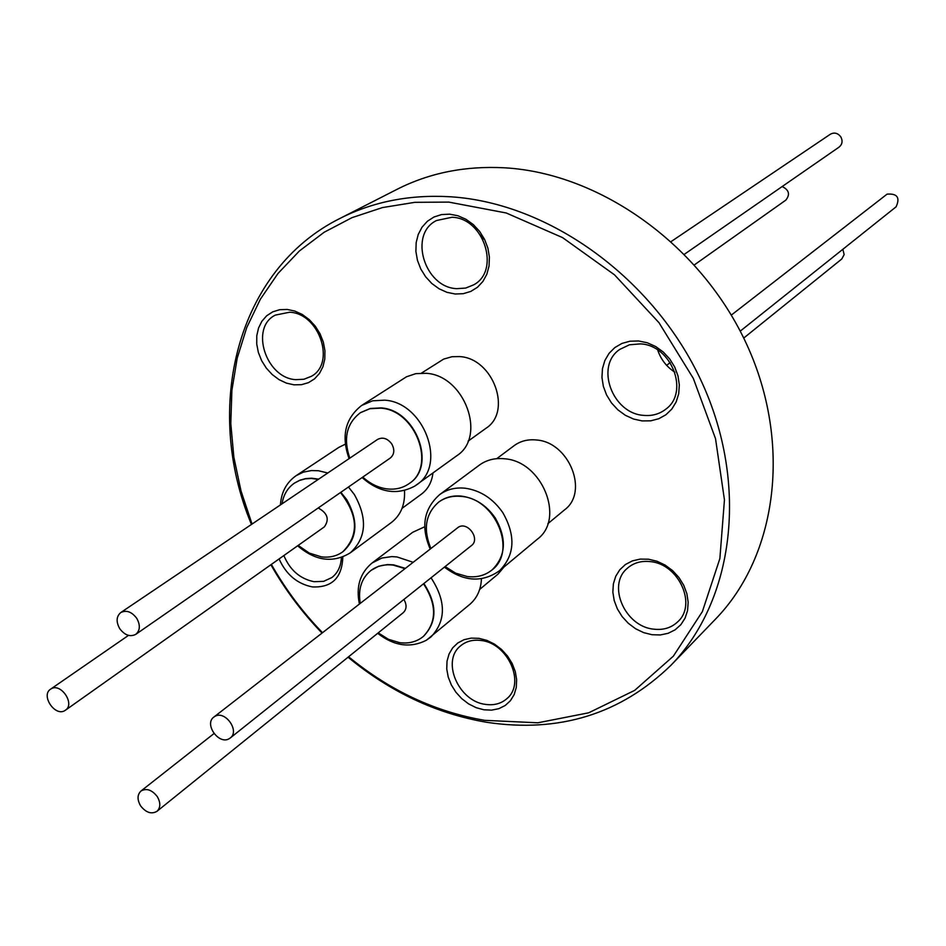 <?xml version="1.0" encoding="UTF-8"?>
<svg xmlns="http://www.w3.org/2000/svg" width="946" height="946" viewBox="0 0 946 946"><rect width="100%" height="100%" fill="white"/><g stroke="black" fill="none" stroke-linecap="round" stroke-linejoin="round"><path stroke-width="1.42" d="M684.478 254.214L839.114 147.091C842.342 144.336 842.91 140.919 840.805 136.839C837.825 133.019 834.36 132.144 830.375 134.214L671.234 241.49M740.233 331.147L896.11 206.807C900.285 197.572 897.269 193.351 887.076 194.143L731.317 315.089M547.852 523.694L564.596 509.823C589.122 491.908 569.019 441.912 536.287 439.973C527.844 439.145 520.454 441.037 514.139 445.649L496.745 458.668M499.476 570.769L537.458 539.125C565.377 518.633 542.046 461.14 504.549 458.786C494.924 457.805 486.504 459.922 479.326 465.136L439.677 494.604C446.985 489.307 455.558 487.19 465.408 488.242C480.603 490.513 493.079 498.66 502.858 512.708C515.96 535.897 514.837 555.255 499.476 570.769C482.058 582.913 463.706 581.707 444.431 567.127M492.062 569.882L492.239 569.74C505.968 555.929 506.973 538.688 495.278 517.982C486.587 505.495 475.483 498.223 461.967 496.189C453.158 495.231 445.483 497.135 438.956 501.888L438.79 502.03M230.233 737.998L471.475 545.546C480.58 539.043 467.691 521.069 458.337 527.229L213.867 717.068C203.839 724.009 218.916 745.235 229.216 738.672L230.233 737.998C240.154 730.974 224.959 709.831 214.754 716.465L213.867 717.068M445.105 566.583L455.759 573.205L467.241 576.528C476.784 577.699 485.002 575.535 491.896 570.024C517.261 551.553 495.751 498.861 461.613 496.449C452.803 495.491 445.14 497.395 438.613 502.16C425.499 513.725 422.921 529.169 430.891 548.479M743.722 338.077L841.763 259.003L844.151 254.616L842.851 249.295M318.305 479.386L311.281 478.451L305.239 478.865L299.598 480.426L294.502 483.075C287.631 487.817 283.481 494.734 282.038 503.84M298.179 545.416L309.283 553.079L321.392 556.851C329.515 557.868 336.646 556.189 342.759 551.825C359.078 535.341 358.321 515.57 340.489 492.523M294.691 482.945L299.965 480.166L305.617 478.617L311.66 478.203L318.684 479.137M50.907 688.972L50.587 689.173C40.501 695.381 55.187 717.127 64.99 710.505L65.428 710.221C75.432 703.942 60.627 682.267 50.907 688.972M340.856 492.275L346.697 499.594C358.676 521.01 357.482 538.333 343.126 551.565L342.937 551.695M345.278 444.182L338.774 447.423L296.169 475.637L303.394 472.125L311.518 470.552L318.412 470.741L327.789 472.988M342.807 556.981C342.085 577.77 331.963 587.75 312.452 586.922C297.316 583.942 286.2 574.612 279.082 558.932M283.859 555.55C290.044 570.19 300.142 578.905 314.143 581.707L323.65 581.341L331.857 577.557C337.852 572.898 341.009 566.216 341.34 557.513M478.995 638.337L486.883 640.383L494.51 644.143L501.486 649.429L507.47 655.98L512.129 663.453L515.251 671.459L516.646 679.595L516.28 687.446L514.163 694.601L510.402 700.726L505.211 705.491L498.849 708.672L491.636 710.127L483.938 709.796L476.145 707.679L468.637 703.907L461.778 698.668L455.901 692.212L451.301 684.869L448.203 676.981L446.749 668.952L447.032 661.171L449.043 654.017L452.673 647.856L457.758 642.996L464.06 639.685L471.262 638.112L478.995 638.337M485.523 704.392C494.119 705.61 501.333 703.623 507.127 698.432C525.716 683.083 507.872 643.126 481.112 640.489C472.976 639.425 466.106 641.234 460.501 645.917C441.096 660.935 458.514 701.376 485.523 704.392M648.53 559.216L657.009 561.25L665.156 565.105L672.571 570.58L678.873 577.415L683.722 585.243L686.867 593.662L688.168 602.247L687.565 610.56L685.07 618.176L680.848 624.703L675.101 629.835L668.136 633.3L660.296 634.955L651.995 634.719L643.623 632.614L635.594 628.747L628.321 623.308L622.137 616.579L617.36 608.893L614.214 600.604L612.854 592.137L613.363 583.907L615.716 576.303L619.807 569.729L625.448 564.502L632.342 560.895L640.17 559.098L648.53 559.216M653.497 629.137C663.312 630.332 671.471 627.825 677.963 621.593C697.119 604.423 678.625 563.934 650.422 561.628C641.187 560.6 633.442 562.87 627.163 568.428C606.93 585.196 624.916 626.418 653.497 629.137M638.538 340.974L647.241 342.759L655.625 346.496L663.252 351.995L669.721 358.972L674.723 367.072L677.975 375.869L679.323 384.927L678.708 393.773L676.154 401.955L671.826 409.062L665.925 414.75L658.771 418.735L650.73 420.828L642.192 420.923L633.595 419.054L625.353 415.294L617.88 409.843L611.518 402.972L606.599 395.014L603.359 386.37L601.952 377.442L602.46 368.68L604.861 360.521L609.047 353.366L614.829 347.572L621.912 343.445L629.941 341.21L638.538 340.974M643.753 415.377C652.243 416.145 659.646 414.041 665.96 409.062C689.634 391.999 671.471 345.148 640.489 343.883L629.457 344.793L619.807 349.393C594.809 365.842 612.322 413.674 643.753 415.377M449.622 214.163L457.923 215.747L465.964 219.283L473.319 224.592L479.634 231.415L484.577 239.397L487.888 248.112L489.401 257.135L489.047 265.992L486.835 274.234L482.921 281.447L477.482 287.265L470.801 291.415L463.233 293.698L455.156 294.005L446.95 292.326L439.05 288.767L431.814 283.493L425.617 276.764L420.757 268.936L417.458 260.363L415.897 251.47L416.157 242.696L418.227 234.49L422.011 227.229L427.332 221.305L433.93 217.024L441.486 214.588L449.622 214.163M456.847 288.66L465.692 288.069L473.71 284.829C500.753 270.591 483.938 217.817 451.928 217.273L436.52 220.524C408.282 234.064 424.494 287.667 456.847 288.66M287.158 309.437L294.88 311.08L302.401 314.545L309.33 319.689L315.325 326.228L320.067 333.832L323.331 342.109L324.927 350.635L324.797 358.983L322.941 366.717L319.464 373.457L314.557 378.849L308.467 382.657L301.514 384.679L294.029 384.833L286.401 383.118L278.999 379.618L272.188 374.521L266.287 368.077L261.604 360.603L258.364 352.456L256.733 344.037L256.78 335.771L258.518 328.061L261.865 321.285L266.666 315.787L272.696 311.861L279.638 309.709L287.158 309.437M295.791 379.653L303.914 379.251L311.222 376.378C336.078 363.489 319.381 313.303 289.665 312.227L275.369 315.089C249.614 327.458 265.85 378.175 295.791 379.653M348.589 656.76C390.036 690.746 435.385 711.936 484.671 720.332L537.836 722.803L588.696 712.799L634.695 690.367L673.363 656.169L702.393 611.565L719.871 558.566L724.447 499.866L715.519 438.637L693.323 378.412L659.007 322.716L614.545 274.86L562.574 237.612L506.228 212.98L448.794 202.101L414.868 202.326L382.397 207.588L351.971 217.663L324.135 232.267L299.338 251.021L277.982 273.489L260.375 299.184L246.729 327.588L237.21 358.156L231.888 390.331L230.789 423.56L233.863 457.285L241.005 490.95L252.05 524.049M271.36 564.395C285.515 589.334 302.554 612.097 322.503 632.673M348.057 657.198C390.225 692.011 436.461 713.71 486.764 722.306C559.192 733.126 620.576 714.135 670.903 665.334C734.037 600.58 749.137 484.707 701.565 381.652C654.171 278.597 549.543 202.964 450.509 196.78C409.985 194.379 373.15 201.593 340.004 218.42C236.902 269.669 202.633 407.43 251.459 524.451M270.875 564.75C285.053 589.665 302.105 612.429 322.018 633.051M670.903 665.334L715.424 619.216C777.068 555.941 792.31 443.851 746.867 344.734C701.601 245.593 600.769 173.272 504.667 167.809C465.326 165.704 429.472 172.87 397.107 189.295L340.004 218.42M423.524 583.8C437.005 604.636 436.91 622.208 423.24 636.54C416.642 641.849 408.707 643.883 399.437 642.618L388.451 639.295L378.211 632.874M360.249 603.347C357.931 589.24 361.478 578.302 370.879 570.509C377.158 565.862 384.608 564.064 393.229 565.129L404.947 568.617M371.069 570.379L378.66 566.24L387.387 564.573L393.583 564.845L405.302 568.345M403.895 599.457L404.025 599.669C406.957 604.932 406.709 609.271 403.256 612.677L156.965 811.325C160.654 807.624 160.749 802.705 157.249 796.567C151.928 789.815 146.5 787.959 140.954 791.033C137.205 794.746 137.087 799.689 140.599 805.85C145.956 812.638 151.407 814.471 156.965 811.325M359.409 603.997C355.814 586.733 360.036 573.051 372.085 562.976L412.693 532.291L424.671 526.78M349.795 458.16C343.091 438.459 346.626 423.3 360.402 412.693L369.91 408.719L380.67 408.14C415.649 410.032 436.614 466.366 409.062 483.643C402.724 488.077 395.416 489.839 387.127 488.916C378.258 487.734 370.146 483.784 362.791 477.08M409.24 483.512L409.417 483.382C436.969 466.106 416.004 409.795 381.025 407.903L370.276 408.483L360.592 412.574M135.786 634.34L390.343 457.994C394.423 454.423 394.872 449.717 391.727 443.887C387.434 438.329 382.716 436.839 377.596 439.417L120.745 612.559C116.287 616.473 115.956 621.853 119.752 628.712C124.825 635.286 130.17 637.166 135.786 634.34C140.174 630.426 140.481 625.058 136.697 618.246C131.66 611.707 126.35 609.815 120.745 612.559M362.093 477.564C379.37 492.653 396.906 495.503 414.703 486.138L416.595 484.86C447.458 465.397 423.891 402.227 384.632 400.17L372.618 400.808L361.597 405.491L406.532 376.756L415.802 373.658L425.948 373.292C464.391 375.101 487.107 436.579 456.764 455.759L414.845 486.031M421.478 373.102L443.698 359.078L452.022 356.713L459.484 356.583C493.067 358.049 512.602 411.522 485.948 428.302L468.081 441.155M503.993 567.009L497.939 574.175L479.657 589.441M402.05 508.345L421.431 494.131C428.006 489.153 431.837 482.117 432.949 473.012M481.443 578.739C480.97 589.5 477.115 598.026 469.866 604.317L426.599 640.052M423.867 583.528C437.348 604.352 437.253 621.924 423.583 636.244L423.418 636.398M483.016 239.551L480.473 235.152M674.876 372.204C666.563 366.812 660.852 359.433 657.718 350.032M348.459 487.013L354.324 494.486C367.746 518.491 366.409 537.931 350.327 552.807L391.419 522.488C400.879 515.085 405.231 504.431 404.498 490.513M785.523 200.327L785.842 200.114C790.288 194.427 789.059 189.91 782.153 186.551M323.875 527.194L324.277 526.934C329.634 519.484 327.612 513.158 318.211 507.967M372.085 562.976L381.865 558.034L391.833 556.603L397.084 556.958L413.095 562.291M431.045 577.793C446.24 601.171 446.181 620.931 430.844 637.072L426.208 640.336C410.15 648.353 393.974 646 377.69 633.3M128.502 635.381L50.587 689.173M296.169 475.637C286.52 482.401 281.269 492.157 280.442 504.904M361.597 405.491C345.195 418.475 341.021 436.189 349.098 458.633M213.985 733.564L140.954 791.033M785.842 200.114L694.435 264.833M297.647 545.783C315.479 561.025 333.039 563.367 350.327 552.807M324.277 526.934L65.428 710.221M439.677 494.604C423.784 508.688 420.627 526.816 430.205 548.999M670.194 362.566L666.623 365.345"/></g></svg>
